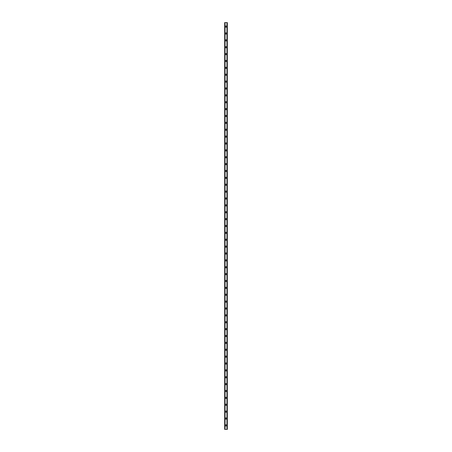 <?xml version="1.0" encoding="UTF-8"?>
<svg xmlns="http://www.w3.org/2000/svg" width="452" height="452" viewBox="0 0 452 452"><rect width="100%" height="100%" fill="white"/><g stroke="black" fill="none" stroke-linecap="round" stroke-linejoin="round"><path stroke-width="0.68" d="M225.367 425.388A0.633 0.633 0 0 1 226 424.761A0.633 0.633 0 0 1 226.633 425.388A0.633 0.633 0 0 1 226 426.021A0.633 0.633 0 0 1 225.367 425.388M225.367 418.512A0.633 0.633 0 0 1 226 417.885A0.633 0.633 0 0 1 226.633 418.512A0.633 0.633 0 0 1 226 419.145A0.633 0.633 0 0 1 225.367 418.512M225.367 411.636A0.633 0.633 0 0 1 226 411.009A0.633 0.633 0 0 1 226.633 411.636A0.633 0.633 0 0 1 226 412.269A0.633 0.633 0 0 1 225.367 411.636M225.367 404.76A0.633 0.633 0 0 1 226 404.133A0.633 0.633 0 0 1 226.633 404.76A0.633 0.633 0 0 1 226 405.393A0.633 0.633 0 0 1 225.367 404.76M225.367 397.89A0.633 0.633 0 0 1 226 397.257A0.633 0.633 0 0 1 226.633 397.89A0.633 0.633 0 0 1 226 398.517A0.633 0.633 0 0 1 225.367 397.89M225.367 391.014A0.633 0.633 0 0 1 226 390.381A0.633 0.633 0 0 1 226.633 391.014A0.633 0.633 0 0 1 226 391.641A0.633 0.633 0 0 1 225.367 391.014M225.367 384.138A0.633 0.633 0 0 1 226 383.505A0.633 0.633 0 0 1 226.633 384.138A0.633 0.633 0 0 1 226 384.765A0.633 0.633 0 0 1 225.367 384.138M225.367 377.262A0.633 0.633 0 0 1 226 376.629A0.633 0.633 0 0 1 226.633 377.262A0.633 0.633 0 0 1 226 377.889A0.633 0.633 0 0 1 225.367 377.262M225.367 370.386A0.633 0.633 0 0 1 226 369.753A0.633 0.633 0 0 1 226.633 370.386A0.633 0.633 0 0 1 226 371.013A0.633 0.633 0 0 1 225.367 370.386M225.367 363.51A0.633 0.633 0 0 1 226 362.877A0.633 0.633 0 0 1 226.633 363.51A0.633 0.633 0 0 1 226 364.142A0.633 0.633 0 0 1 225.367 363.51M225.367 356.634A0.633 0.633 0 0 1 226 356.006A0.633 0.633 0 0 1 226.633 356.634A0.633 0.633 0 0 1 226 357.266A0.633 0.633 0 0 1 225.367 356.634M225.367 349.758A0.633 0.633 0 0 1 226 349.13A0.633 0.633 0 0 1 226.633 349.758A0.633 0.633 0 0 1 226 350.39A0.633 0.633 0 0 1 225.367 349.758M225.367 342.882A0.633 0.633 0 0 1 226 342.254A0.633 0.633 0 0 1 226.633 342.882A0.633 0.633 0 0 1 226 343.514A0.633 0.633 0 0 1 225.367 342.882M225.367 336.005A0.633 0.633 0 0 1 226 335.378A0.633 0.633 0 0 1 226.633 336.005A0.633 0.633 0 0 1 226 336.638A0.633 0.633 0 0 1 225.367 336.005M225.367 329.135A0.633 0.633 0 0 1 226 328.502A0.633 0.633 0 0 1 226.633 329.135A0.633 0.633 0 0 1 226 329.762A0.633 0.633 0 0 1 225.367 329.135M225.367 322.259A0.633 0.633 0 0 1 226 321.626A0.633 0.633 0 0 1 226.633 322.259A0.633 0.633 0 0 1 226 322.886A0.633 0.633 0 0 1 225.367 322.259M225.367 315.383A0.633 0.633 0 0 1 226 314.75A0.633 0.633 0 0 1 226.633 315.383A0.633 0.633 0 0 1 226 316.01A0.633 0.633 0 0 1 225.367 315.383M225.367 308.507A0.633 0.633 0 0 1 226 307.874A0.633 0.633 0 0 1 226.633 308.507A0.633 0.633 0 0 1 226 309.134A0.633 0.633 0 0 1 225.367 308.507M225.367 301.631A0.633 0.633 0 0 1 226 300.998A0.633 0.633 0 0 1 226.633 301.631A0.633 0.633 0 0 1 226 302.258A0.633 0.633 0 0 1 225.367 301.631M225.367 294.755A0.633 0.633 0 0 1 226 294.122A0.633 0.633 0 0 1 226.633 294.755A0.633 0.633 0 0 1 226 295.388A0.633 0.633 0 0 1 225.367 294.755M225.367 287.879A0.633 0.633 0 0 1 226 287.252A0.633 0.633 0 0 1 226.633 287.879A0.633 0.633 0 0 1 226 288.512A0.633 0.633 0 0 1 225.367 287.879M225.367 281.003A0.633 0.633 0 0 1 226 280.376A0.633 0.633 0 0 1 226.633 281.003A0.633 0.633 0 0 1 226 281.636A0.633 0.633 0 0 1 225.367 281.003M225.367 274.127A0.633 0.633 0 0 1 226 273.5A0.633 0.633 0 0 1 226.633 274.127A0.633 0.633 0 0 1 226 274.76A0.633 0.633 0 0 1 225.367 274.127M225.367 267.251A0.633 0.633 0 0 1 226 266.623A0.633 0.633 0 0 1 226.633 267.251A0.633 0.633 0 0 1 226 267.883A0.633 0.633 0 0 1 225.367 267.251M225.367 260.38A0.633 0.633 0 0 1 226 259.747A0.633 0.633 0 0 1 226.633 260.38A0.633 0.633 0 0 1 226 261.007A0.633 0.633 0 0 1 225.367 260.38M225.367 253.504A0.633 0.633 0 0 1 226 252.871A0.633 0.633 0 0 1 226.633 253.504A0.633 0.633 0 0 1 226 254.131A0.633 0.633 0 0 1 225.367 253.504M225.367 246.628A0.633 0.633 0 0 1 226 245.995A0.633 0.633 0 0 1 226.633 246.628A0.633 0.633 0 0 1 226 247.255A0.633 0.633 0 0 1 225.367 246.628M225.367 239.752A0.633 0.633 0 0 1 226 239.119A0.633 0.633 0 0 1 226.633 239.752A0.633 0.633 0 0 1 226 240.379A0.633 0.633 0 0 1 225.367 239.752M225.367 232.876A0.633 0.633 0 0 1 226 232.243A0.633 0.633 0 0 1 226.633 232.876A0.633 0.633 0 0 1 226 233.503A0.633 0.633 0 0 1 225.367 232.876M225.367 226A0.633 0.633 0 0 1 226 225.367A0.633 0.633 0 0 1 226.633 226A0.633 0.633 0 0 1 226 226.633A0.633 0.633 0 0 1 225.367 226M225.367 219.124A0.633 0.633 0 0 1 226 218.497A0.633 0.633 0 0 1 226.633 219.124A0.633 0.633 0 0 1 226 219.757A0.633 0.633 0 0 1 225.367 219.124M225.367 212.248A0.633 0.633 0 0 1 226 211.621A0.633 0.633 0 0 1 226.633 212.248A0.633 0.633 0 0 1 226 212.881A0.633 0.633 0 0 1 225.367 212.248M225.367 205.372A0.633 0.633 0 0 1 226 204.745A0.633 0.633 0 0 1 226.633 205.372A0.633 0.633 0 0 1 226 206.005A0.633 0.633 0 0 1 225.367 205.372M225.367 198.496A0.633 0.633 0 0 1 226 197.869A0.633 0.633 0 0 1 226.633 198.496A0.633 0.633 0 0 1 226 199.129A0.633 0.633 0 0 1 225.367 198.496M225.367 191.62A0.633 0.633 0 0 1 226 190.993A0.633 0.633 0 0 1 226.633 191.62A0.633 0.633 0 0 1 226 192.253A0.633 0.633 0 0 1 225.367 191.62M225.367 184.749A0.633 0.633 0 0 1 226 184.117A0.633 0.633 0 0 1 226.633 184.749A0.633 0.633 0 0 1 226 185.376A0.633 0.633 0 0 1 225.367 184.749M225.367 177.873A0.633 0.633 0 0 1 226 177.24A0.633 0.633 0 0 1 226.633 177.873A0.633 0.633 0 0 1 226 178.5A0.633 0.633 0 0 1 225.367 177.873M225.367 170.997A0.633 0.633 0 0 1 226 170.364A0.633 0.633 0 0 1 226.633 170.997A0.633 0.633 0 0 1 226 171.624A0.633 0.633 0 0 1 225.367 170.997M225.367 164.121A0.633 0.633 0 0 1 226 163.488A0.633 0.633 0 0 1 226.633 164.121A0.633 0.633 0 0 1 226 164.748A0.633 0.633 0 0 1 225.367 164.121M225.367 157.245A0.633 0.633 0 0 1 226 156.612A0.633 0.633 0 0 1 226.633 157.245A0.633 0.633 0 0 1 226 157.878A0.633 0.633 0 0 1 225.367 157.245M225.367 150.369A0.633 0.633 0 0 1 226 149.742A0.633 0.633 0 0 1 226.633 150.369A0.633 0.633 0 0 1 226 151.002A0.633 0.633 0 0 1 225.367 150.369M225.367 143.493A0.633 0.633 0 0 1 226 142.866A0.633 0.633 0 0 1 226.633 143.493A0.633 0.633 0 0 1 226 144.126A0.633 0.633 0 0 1 225.367 143.493M225.367 136.617A0.633 0.633 0 0 1 226 135.99A0.633 0.633 0 0 1 226.633 136.617A0.633 0.633 0 0 1 226 137.25A0.633 0.633 0 0 1 225.367 136.617M225.367 129.741A0.633 0.633 0 0 1 226 129.114A0.633 0.633 0 0 1 226.633 129.741A0.633 0.633 0 0 1 226 130.374A0.633 0.633 0 0 1 225.367 129.741M225.367 122.865A0.633 0.633 0 0 1 226 122.238A0.633 0.633 0 0 1 226.633 122.865A0.633 0.633 0 0 1 226 123.498A0.633 0.633 0 0 1 225.367 122.865M225.367 115.995A0.633 0.633 0 0 1 226 115.362A0.633 0.633 0 0 1 226.633 115.995A0.633 0.633 0 0 1 226 116.622A0.633 0.633 0 0 1 225.367 115.995M225.367 109.118A0.633 0.633 0 0 1 226 108.486A0.633 0.633 0 0 1 226.633 109.118A0.633 0.633 0 0 1 226 109.746A0.633 0.633 0 0 1 225.367 109.118M225.367 102.242A0.633 0.633 0 0 1 226 101.61A0.633 0.633 0 0 1 226.633 102.242A0.633 0.633 0 0 1 226 102.87A0.633 0.633 0 0 1 225.367 102.242M225.367 95.366A0.633 0.633 0 0 1 226 94.734A0.633 0.633 0 0 1 226.633 95.366A0.633 0.633 0 0 1 226 95.993A0.633 0.633 0 0 1 225.367 95.366M225.367 88.49A0.633 0.633 0 0 1 226 87.857A0.633 0.633 0 0 1 226.633 88.49A0.633 0.633 0 0 1 226 89.123A0.633 0.633 0 0 1 225.367 88.49M225.367 81.614A0.633 0.633 0 0 1 226 80.987A0.633 0.633 0 0 1 226.633 81.614A0.633 0.633 0 0 1 226 82.247A0.633 0.633 0 0 1 225.367 81.614M225.367 74.738A0.633 0.633 0 0 1 226 74.111A0.633 0.633 0 0 1 226.633 74.738A0.633 0.633 0 0 1 226 75.371A0.633 0.633 0 0 1 225.367 74.738M225.367 67.862A0.633 0.633 0 0 1 226 67.235A0.633 0.633 0 0 1 226.633 67.862A0.633 0.633 0 0 1 226 68.495A0.633 0.633 0 0 1 225.367 67.862M225.367 60.986A0.633 0.633 0 0 1 226 60.359A0.633 0.633 0 0 1 226.633 60.986A0.633 0.633 0 0 1 226 61.619A0.633 0.633 0 0 1 225.367 60.986M225.367 54.11A0.633 0.633 0 0 1 226 53.483A0.633 0.633 0 0 1 226.633 54.11A0.633 0.633 0 0 1 226 54.743A0.633 0.633 0 0 1 225.367 54.11M225.367 47.24A0.633 0.633 0 0 1 226 46.607A0.633 0.633 0 0 1 226.633 47.24A0.633 0.633 0 0 1 226 47.867A0.633 0.633 0 0 1 225.367 47.24M225.367 40.364A0.633 0.633 0 0 1 226 39.731A0.633 0.633 0 0 1 226.633 40.364A0.633 0.633 0 0 1 226 40.991A0.633 0.633 0 0 1 225.367 40.364M225.367 33.488A0.633 0.633 0 0 1 226 32.855A0.633 0.633 0 0 1 226.633 33.488A0.633 0.633 0 0 1 226 34.115A0.633 0.633 0 0 1 225.367 33.488M225.367 26.611A0.633 0.633 0 0 1 226 25.979A0.633 0.633 0 0 1 226.633 26.611A0.633 0.633 0 0 1 226 27.239A0.633 0.633 0 0 1 225.367 26.611M227.299 22.6L224.684 22.6L224.684 429.4L227.316 429.4L227.316 22.6L227.299 429.4M227.034 429.4L227.034 22.6L227.045 429.4M224.955 429.4L224.955 22.6L224.966 429.4M224.717 22.6L224.717 429.4M224.746 22.6L224.746 429.4M225.051 22.6L225.051 429.4M226.949 22.6L226.949 429.4M227.254 22.6L227.254 429.4M227.283 22.6L227.283 429.4M224.7 22.6L224.7 429.4"/></g></svg>
